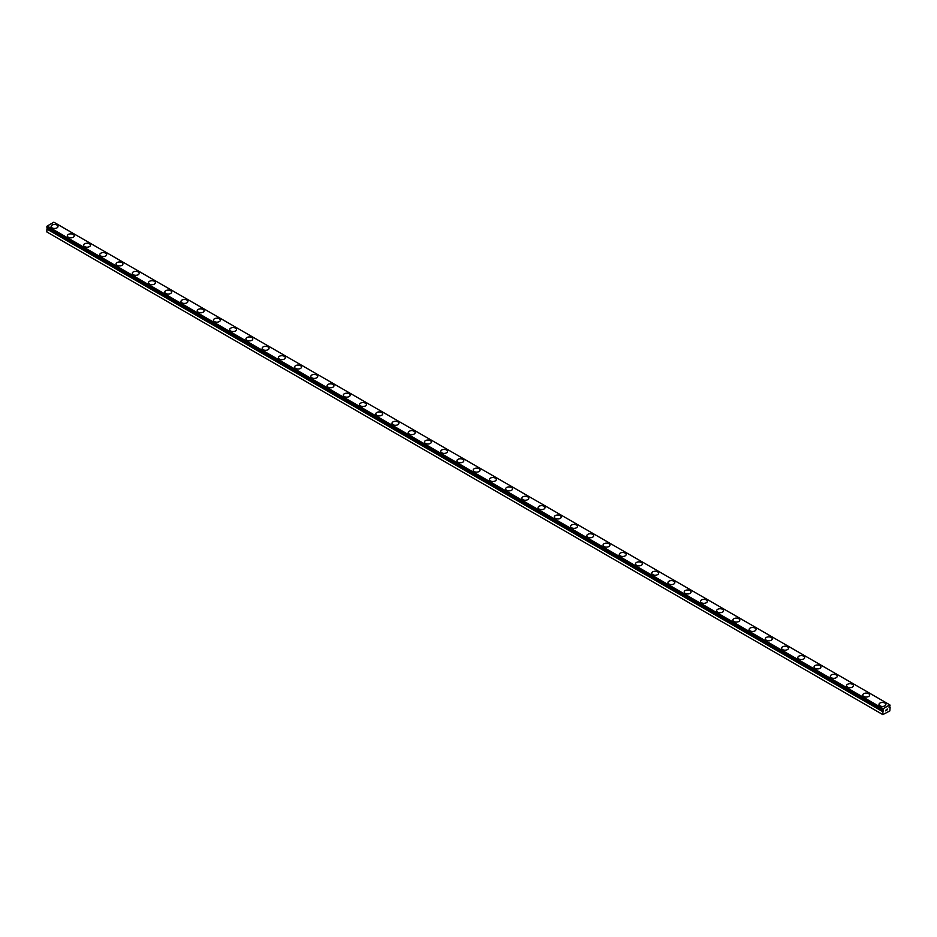 <?xml version="1.0" encoding="UTF-8"?>
<svg xmlns="http://www.w3.org/2000/svg" width="937" height="937" viewBox="0 0 937 937"><rect width="100%" height="100%" fill="white"/><g stroke="black" fill="none" stroke-linecap="round" stroke-linejoin="round"><path stroke-width="1.41" d="M882.841 714.603L889.822 710.949L890.115 707.412A1.089 0.632 -60 0 1 889.799 707.248L889.096 707.494L889.799 706.334A1.089 0.632 -60 0 1 890.091 705.83L889.822 704.858L883.169 708.7L882.9 709.988A1.089 0.632 -60 0 1 883.204 710.141L47.201 228.405A1.089 0.632 -60 0 1 46.909 228.909L46.85 231.954L882.841 714.603L882.9 711.558L46.909 228.909M51.113 226.473A3.443 1.991 180 0 1 53.245 224.634A3.443 1.991 180 0 1 56.993 225.067A3.443 1.991 180 0 1 58 226.473A3.443 1.991 180 0 1 55.88 228.3A3.443 1.991 180 0 1 52.121 227.878A3.443 1.991 180 0 1 51.113 226.473A3.443 1.991 180 0 1 53.245 224.646A3.443 1.991 180 0 1 56.993 225.067A3.443 1.991 180 0 1 58 226.473M67.347 235.843A3.443 1.991 180 0 1 69.479 234.004A3.443 1.991 180 0 1 73.227 234.437A3.443 1.991 180 0 1 74.234 235.843A3.443 1.991 180 0 1 72.114 237.682A3.443 1.991 180 0 1 68.354 237.248A3.443 1.991 180 0 1 67.347 235.843A3.443 1.991 180 0 1 69.479 234.016A3.443 1.991 180 0 1 73.227 234.449A3.443 1.991 180 0 1 74.234 235.843M83.58 245.213A3.443 1.991 180 0 1 85.712 243.374A3.443 1.991 180 0 1 89.46 243.807A3.443 1.991 180 0 1 90.467 245.213A3.443 1.991 180 0 1 88.347 247.052A3.443 1.991 180 0 1 84.588 246.618A3.443 1.991 180 0 1 83.58 245.213A3.443 1.991 180 0 1 85.712 243.386A3.443 1.991 180 0 1 89.46 243.819A3.443 1.991 180 0 1 90.467 245.213M99.814 254.583A3.443 1.991 180 0 1 101.946 252.744A3.443 1.991 180 0 1 105.694 253.177A3.443 1.991 180 0 1 106.701 254.595A3.443 1.991 180 0 1 104.581 256.422A3.443 1.991 180 0 1 100.821 255.988A3.443 1.991 180 0 1 99.814 254.583A3.443 1.991 180 0 1 101.946 252.756A3.443 1.991 180 0 1 105.694 253.189A3.443 1.991 180 0 1 106.701 254.583M116.047 263.953A3.443 1.991 180 0 1 118.179 262.114A3.443 1.991 180 0 1 121.927 262.547A3.443 1.991 180 0 1 122.934 263.965A3.443 1.991 180 0 1 120.814 265.792A3.443 1.991 180 0 1 117.055 265.358A3.443 1.991 180 0 1 116.047 263.953A3.443 1.991 180 0 1 118.179 262.126A3.443 1.991 180 0 1 121.927 262.559A3.443 1.991 180 0 1 122.934 263.953M132.281 273.323A3.443 1.991 180 0 1 134.413 271.496A3.443 1.991 180 0 1 138.161 271.917A3.443 1.991 180 0 1 139.168 273.335A3.443 1.991 180 0 1 137.048 275.162A3.443 1.991 180 0 1 133.288 274.728A3.443 1.991 180 0 1 132.281 273.323A3.443 1.991 180 0 1 134.413 271.496A3.443 1.991 180 0 1 138.161 271.929A3.443 1.991 180 0 1 139.168 273.323M148.514 282.705A3.443 1.991 180 0 1 150.646 280.866A3.443 1.991 180 0 1 154.394 281.299A3.443 1.991 180 0 1 155.401 282.705A3.443 1.991 180 0 1 153.281 284.532A3.443 1.991 180 0 1 149.522 284.11A3.443 1.991 180 0 1 148.514 282.705A3.443 1.991 180 0 1 150.646 280.877A3.443 1.991 180 0 1 154.394 281.299A3.443 1.991 180 0 1 155.401 282.705M170.628 290.681A3.443 1.991 180 0 1 171.635 292.075A3.443 1.991 180 0 1 169.503 293.913A3.443 1.991 180 0 1 165.755 293.48A3.443 1.991 180 0 1 164.748 292.075A3.443 1.991 180 0 1 166.88 290.247A3.443 1.991 180 0 1 170.628 290.681M164.748 292.075A3.443 1.991 180 0 1 166.868 290.236A3.443 1.991 180 0 1 170.628 290.669A3.443 1.991 180 0 1 171.635 292.075M186.861 300.051A3.443 1.991 180 0 1 187.868 301.445A3.443 1.991 180 0 1 185.737 303.283A3.443 1.991 180 0 1 181.989 302.85A3.443 1.991 180 0 1 180.982 301.445A3.443 1.991 180 0 1 183.113 299.617A3.443 1.991 180 0 1 186.861 300.051M180.982 301.445A3.443 1.991 180 0 1 183.102 299.606A3.443 1.991 180 0 1 186.861 300.039A3.443 1.991 180 0 1 187.868 301.445M197.215 310.826A3.443 1.991 180 0 1 199.347 308.987A3.443 1.991 180 0 1 203.095 309.421A3.443 1.991 180 0 1 204.102 310.826M203.095 309.409A3.443 1.991 180 0 1 204.102 310.815A3.443 1.991 180 0 1 201.97 312.653A3.443 1.991 180 0 1 198.222 312.22A3.443 1.991 180 0 1 197.215 310.815A3.443 1.991 180 0 1 199.335 308.976A3.443 1.991 180 0 1 203.095 309.409M213.449 320.196A3.443 1.991 180 0 1 215.58 318.357A3.443 1.991 180 0 1 219.328 318.791A3.443 1.991 180 0 1 220.336 320.196M219.328 318.779A3.443 1.991 180 0 1 220.336 320.185A3.443 1.991 180 0 1 218.204 322.023A3.443 1.991 180 0 1 214.456 321.59A3.443 1.991 180 0 1 213.449 320.185A3.443 1.991 180 0 1 215.569 318.346A3.443 1.991 180 0 1 219.328 318.779M229.682 329.566A3.443 1.991 180 0 1 231.814 327.727A3.443 1.991 180 0 1 235.562 328.161A3.443 1.991 180 0 1 236.569 329.566M235.562 328.149A3.443 1.991 180 0 1 236.569 329.555A3.443 1.991 180 0 1 234.437 331.393A3.443 1.991 180 0 1 230.689 330.972A3.443 1.991 180 0 1 229.682 329.555A3.443 1.991 180 0 1 231.802 327.727A3.443 1.991 180 0 1 235.562 328.149M245.916 338.936A3.443 1.991 180 0 1 248.036 337.097A3.443 1.991 180 0 1 251.795 337.531A3.443 1.991 180 0 1 252.803 338.936A3.443 1.991 180 0 1 250.671 340.763A3.443 1.991 180 0 1 246.923 340.342A3.443 1.991 180 0 1 245.916 338.936A3.443 1.991 180 0 1 248.047 337.109A3.443 1.991 180 0 1 251.795 337.531A3.443 1.991 180 0 1 252.803 338.936M262.149 348.306A3.443 1.991 180 0 1 264.269 346.467A3.443 1.991 180 0 1 268.029 346.901A3.443 1.991 180 0 1 269.036 348.306A3.443 1.991 180 0 1 266.904 350.145A3.443 1.991 180 0 1 263.156 349.712A3.443 1.991 180 0 1 262.149 348.306A3.443 1.991 180 0 1 264.269 346.479A3.443 1.991 180 0 1 268.029 346.913A3.443 1.991 180 0 1 269.036 348.306M278.383 357.676A3.443 1.991 180 0 1 280.503 355.837A3.443 1.991 180 0 1 284.251 356.271A3.443 1.991 180 0 1 285.27 357.676A3.443 1.991 180 0 1 283.138 359.515A3.443 1.991 180 0 1 279.39 359.082A3.443 1.991 180 0 1 278.383 357.676A3.443 1.991 180 0 1 280.503 355.849A3.443 1.991 180 0 1 284.251 356.283A3.443 1.991 180 0 1 285.27 357.676M294.616 367.046A3.443 1.991 180 0 1 296.736 365.207A3.443 1.991 180 0 1 300.484 365.641A3.443 1.991 180 0 1 301.503 367.058A3.443 1.991 180 0 1 299.371 368.885A3.443 1.991 180 0 1 295.623 368.452A3.443 1.991 180 0 1 294.616 367.046A3.443 1.991 180 0 1 296.736 365.219A3.443 1.991 180 0 1 300.484 365.653A3.443 1.991 180 0 1 301.503 367.046M310.838 376.416A3.443 1.991 180 0 1 312.97 374.589A3.443 1.991 180 0 1 316.718 375.011A3.443 1.991 180 0 1 317.725 376.428A3.443 1.991 180 0 1 315.605 378.255A3.443 1.991 180 0 1 311.857 377.822A3.443 1.991 180 0 1 310.838 376.416A3.443 1.991 180 0 1 312.97 374.589A3.443 1.991 180 0 1 316.718 375.023A3.443 1.991 180 0 1 317.725 376.416M327.072 385.786A3.443 1.991 180 0 1 329.203 383.959A3.443 1.991 180 0 1 332.951 384.381A3.443 1.991 180 0 1 333.959 385.798A3.443 1.991 180 0 1 331.839 387.625A3.443 1.991 180 0 1 328.091 387.204A3.443 1.991 180 0 1 327.072 385.786A3.443 1.991 180 0 1 329.203 383.959A3.443 1.991 180 0 1 332.951 384.393A3.443 1.991 180 0 1 333.959 385.786M343.305 395.168A3.443 1.991 180 0 1 345.437 393.329A3.443 1.991 180 0 1 349.185 393.763A3.443 1.991 180 0 1 350.192 395.168A3.443 1.991 180 0 1 348.072 396.995A3.443 1.991 180 0 1 344.312 396.574A3.443 1.991 180 0 1 343.305 395.168A3.443 1.991 180 0 1 345.437 393.341A3.443 1.991 180 0 1 349.185 393.763A3.443 1.991 180 0 1 350.192 395.168M359.539 404.538A3.443 1.991 180 0 1 361.67 402.699A3.443 1.991 180 0 1 365.418 403.133A3.443 1.991 180 0 1 366.426 404.538A3.443 1.991 180 0 1 364.306 406.377A3.443 1.991 180 0 1 360.546 405.944A3.443 1.991 180 0 1 359.539 404.538A3.443 1.991 180 0 1 361.67 402.711A3.443 1.991 180 0 1 365.418 403.144A3.443 1.991 180 0 1 366.426 404.538M375.772 413.908A3.443 1.991 180 0 1 377.904 412.069A3.443 1.991 180 0 1 381.652 412.503A3.443 1.991 180 0 1 382.659 413.908A3.443 1.991 180 0 1 380.539 415.747A3.443 1.991 180 0 1 376.779 415.314A3.443 1.991 180 0 1 375.772 413.908A3.443 1.991 180 0 1 377.904 412.081A3.443 1.991 180 0 1 381.652 412.514A3.443 1.991 180 0 1 382.659 413.908M392.006 423.278A3.443 1.991 180 0 1 394.137 421.439A3.443 1.991 180 0 1 397.885 421.873A3.443 1.991 180 0 1 398.893 423.29A3.443 1.991 180 0 1 396.773 425.117A3.443 1.991 180 0 1 393.013 424.684A3.443 1.991 180 0 1 392.006 423.278A3.443 1.991 180 0 1 394.137 421.451A3.443 1.991 180 0 1 397.885 421.884A3.443 1.991 180 0 1 398.893 423.278M408.239 432.648A3.443 1.991 180 0 1 410.371 430.821A3.443 1.991 180 0 1 414.119 431.243A3.443 1.991 180 0 1 415.126 432.66A3.443 1.991 180 0 1 413.006 434.487A3.443 1.991 180 0 1 409.246 434.054A3.443 1.991 180 0 1 408.239 432.648A3.443 1.991 180 0 1 410.371 430.821A3.443 1.991 180 0 1 414.119 431.254A3.443 1.991 180 0 1 415.126 432.648M424.473 442.03A3.443 1.991 180 0 1 426.604 440.191A3.443 1.991 180 0 1 430.352 440.613A3.443 1.991 180 0 1 431.36 442.03A3.443 1.991 180 0 1 429.24 443.857A3.443 1.991 180 0 1 425.48 443.435A3.443 1.991 180 0 1 424.473 442.03A3.443 1.991 180 0 1 426.604 440.191A3.443 1.991 180 0 1 430.352 440.624A3.443 1.991 180 0 1 431.36 442.03M440.706 451.4A3.443 1.991 180 0 1 442.838 449.561A3.443 1.991 180 0 1 446.586 449.994A3.443 1.991 180 0 1 447.593 451.4A3.443 1.991 180 0 1 445.473 453.239A3.443 1.991 180 0 1 441.714 452.805A3.443 1.991 180 0 1 440.706 451.4A3.443 1.991 180 0 1 442.838 449.573A3.443 1.991 180 0 1 446.586 449.994A3.443 1.991 180 0 1 447.593 451.4M456.94 460.77A3.443 1.991 180 0 1 459.071 458.931A3.443 1.991 180 0 1 462.819 459.364A3.443 1.991 180 0 1 463.827 460.77A3.443 1.991 180 0 1 461.707 462.609A3.443 1.991 180 0 1 457.947 462.175A3.443 1.991 180 0 1 456.94 460.77A3.443 1.991 180 0 1 459.071 458.943A3.443 1.991 180 0 1 462.819 459.376A3.443 1.991 180 0 1 463.827 460.77M473.173 470.14A3.443 1.991 180 0 1 475.293 468.301A3.443 1.991 180 0 1 479.053 468.734A3.443 1.991 180 0 1 480.06 470.14A3.443 1.991 180 0 1 477.929 471.979A3.443 1.991 180 0 1 474.181 471.545A3.443 1.991 180 0 1 473.173 470.14A3.443 1.991 180 0 1 475.305 468.313A3.443 1.991 180 0 1 479.053 468.746A3.443 1.991 180 0 1 480.06 470.14M489.407 479.51A3.443 1.991 180 0 1 491.527 477.671A3.443 1.991 180 0 1 495.286 478.104A3.443 1.991 180 0 1 496.294 479.521A3.443 1.991 180 0 1 494.162 481.349A3.443 1.991 180 0 1 490.414 480.915A3.443 1.991 180 0 1 489.407 479.51A3.443 1.991 180 0 1 491.538 477.683A3.443 1.991 180 0 1 495.286 478.116A3.443 1.991 180 0 1 496.294 479.51M505.64 488.88A3.443 1.991 180 0 1 507.76 487.053A3.443 1.991 180 0 1 511.52 487.474A3.443 1.991 180 0 1 512.527 488.891A3.443 1.991 180 0 1 510.396 490.719A3.443 1.991 180 0 1 506.648 490.285A3.443 1.991 180 0 1 505.64 488.88A3.443 1.991 180 0 1 507.772 487.053A3.443 1.991 180 0 1 511.52 487.486A3.443 1.991 180 0 1 512.527 488.88M521.874 498.261A3.443 1.991 180 0 1 523.994 496.423A3.443 1.991 180 0 1 527.754 496.856A3.443 1.991 180 0 1 528.761 498.261A3.443 1.991 180 0 1 526.629 500.089A3.443 1.991 180 0 1 522.881 499.667A3.443 1.991 180 0 1 521.874 498.261A3.443 1.991 180 0 1 524.006 496.423A3.443 1.991 180 0 1 527.754 496.856A3.443 1.991 180 0 1 528.761 498.261M538.107 507.631A3.443 1.991 180 0 1 540.227 505.793A3.443 1.991 180 0 1 543.987 506.226A3.443 1.991 180 0 1 544.994 507.631A3.443 1.991 180 0 1 542.863 509.47A3.443 1.991 180 0 1 539.115 509.037A3.443 1.991 180 0 1 538.107 507.631A3.443 1.991 180 0 1 540.239 505.804A3.443 1.991 180 0 1 543.987 506.226A3.443 1.991 180 0 1 544.994 507.631M554.341 517.001A3.443 1.991 180 0 1 556.461 515.163A3.443 1.991 180 0 1 560.221 515.596A3.443 1.991 180 0 1 561.228 517.001A3.443 1.991 180 0 1 559.096 518.84A3.443 1.991 180 0 1 555.348 518.407A3.443 1.991 180 0 1 554.341 517.001A3.443 1.991 180 0 1 556.473 515.174A3.443 1.991 180 0 1 560.221 515.608A3.443 1.991 180 0 1 561.228 517.001M570.574 526.371A3.443 1.991 180 0 1 572.694 524.533A3.443 1.991 180 0 1 576.454 524.966A3.443 1.991 180 0 1 577.461 526.371A3.443 1.991 180 0 1 575.33 528.21A3.443 1.991 180 0 1 571.582 527.777A3.443 1.991 180 0 1 570.574 526.371A3.443 1.991 180 0 1 572.694 524.544A3.443 1.991 180 0 1 576.454 524.978A3.443 1.991 180 0 1 577.461 526.371M586.808 535.741A3.443 1.991 180 0 1 588.928 533.903A3.443 1.991 180 0 1 592.688 534.336A3.443 1.991 180 0 1 593.695 535.753A3.443 1.991 180 0 1 591.563 537.58A3.443 1.991 180 0 1 587.815 537.147A3.443 1.991 180 0 1 586.808 535.741A3.443 1.991 180 0 1 588.928 533.914A3.443 1.991 180 0 1 592.688 534.348A3.443 1.991 180 0 1 593.695 535.741M603.041 545.111A3.443 1.991 180 0 1 605.161 543.284A3.443 1.991 180 0 1 608.909 543.706A3.443 1.991 180 0 1 609.928 545.123A3.443 1.991 180 0 1 607.797 546.95A3.443 1.991 180 0 1 604.049 546.517A3.443 1.991 180 0 1 603.041 545.111A3.443 1.991 180 0 1 605.161 543.284A3.443 1.991 180 0 1 608.909 543.718A3.443 1.991 180 0 1 609.928 545.111M619.275 554.493A3.443 1.991 180 0 1 621.395 552.654A3.443 1.991 180 0 1 625.143 553.088A3.443 1.991 180 0 1 626.162 554.493A3.443 1.991 180 0 1 624.03 556.32A3.443 1.991 180 0 1 620.282 555.899A3.443 1.991 180 0 1 619.275 554.493A3.443 1.991 180 0 1 621.395 552.654A3.443 1.991 180 0 1 625.143 553.088A3.443 1.991 180 0 1 626.162 554.493M635.497 563.863A3.443 1.991 180 0 1 637.628 562.024A3.443 1.991 180 0 1 641.376 562.458A3.443 1.991 180 0 1 642.384 563.863A3.443 1.991 180 0 1 640.264 565.702A3.443 1.991 180 0 1 636.516 565.269A3.443 1.991 180 0 1 635.497 563.863A3.443 1.991 180 0 1 637.628 562.036A3.443 1.991 180 0 1 641.376 562.458A3.443 1.991 180 0 1 642.384 563.863M657.61 571.839A3.443 1.991 180 0 1 658.617 573.233A3.443 1.991 180 0 1 656.497 575.072A3.443 1.991 180 0 1 652.749 574.639A3.443 1.991 180 0 1 651.73 573.233A3.443 1.991 180 0 1 653.862 571.406A3.443 1.991 180 0 1 657.61 571.839M651.73 573.233A3.443 1.991 180 0 1 653.862 571.394A3.443 1.991 180 0 1 657.61 571.828A3.443 1.991 180 0 1 658.617 573.233M673.844 581.209A3.443 1.991 180 0 1 674.851 582.603A3.443 1.991 180 0 1 672.731 584.442A3.443 1.991 180 0 1 668.971 584.009A3.443 1.991 180 0 1 667.964 582.603A3.443 1.991 180 0 1 670.096 580.776A3.443 1.991 180 0 1 673.844 581.209M667.964 582.603A3.443 1.991 180 0 1 670.096 580.764A3.443 1.991 180 0 1 673.844 581.198A3.443 1.991 180 0 1 674.851 582.603M684.197 591.985A3.443 1.991 180 0 1 686.329 590.146A3.443 1.991 180 0 1 690.077 590.579A3.443 1.991 180 0 1 691.084 591.985M690.077 590.568A3.443 1.991 180 0 1 691.084 591.973A3.443 1.991 180 0 1 688.964 593.812A3.443 1.991 180 0 1 685.205 593.379A3.443 1.991 180 0 1 684.197 591.973A3.443 1.991 180 0 1 686.329 590.134A3.443 1.991 180 0 1 690.077 590.568M700.431 601.355A3.443 1.991 180 0 1 702.563 599.516A3.443 1.991 180 0 1 706.311 599.949A3.443 1.991 180 0 1 707.318 601.355M706.311 599.938A3.443 1.991 180 0 1 707.318 601.343A3.443 1.991 180 0 1 705.198 603.182A3.443 1.991 180 0 1 701.438 602.749A3.443 1.991 180 0 1 700.431 601.343A3.443 1.991 180 0 1 702.563 599.516A3.443 1.991 180 0 1 706.311 599.938M716.664 610.725A3.443 1.991 180 0 1 718.796 608.886A3.443 1.991 180 0 1 722.544 609.319A3.443 1.991 180 0 1 723.551 610.725A3.443 1.991 180 0 1 721.431 612.552A3.443 1.991 180 0 1 717.672 612.13A3.443 1.991 180 0 1 716.664 610.725A3.443 1.991 180 0 1 718.796 608.886A3.443 1.991 180 0 1 722.544 609.319A3.443 1.991 180 0 1 723.551 610.725M732.898 620.095A3.443 1.991 180 0 1 735.03 618.256A3.443 1.991 180 0 1 738.778 618.689A3.443 1.991 180 0 1 739.785 620.095A3.443 1.991 180 0 1 737.665 621.934A3.443 1.991 180 0 1 733.905 621.5A3.443 1.991 180 0 1 732.898 620.095A3.443 1.991 180 0 1 735.03 618.268A3.443 1.991 180 0 1 738.778 618.701A3.443 1.991 180 0 1 739.785 620.095M749.131 629.465A3.443 1.991 180 0 1 751.263 627.626A3.443 1.991 180 0 1 755.011 628.059A3.443 1.991 180 0 1 756.018 629.465A3.443 1.991 180 0 1 753.898 631.304A3.443 1.991 180 0 1 750.139 630.87A3.443 1.991 180 0 1 749.131 629.465A3.443 1.991 180 0 1 751.263 627.638A3.443 1.991 180 0 1 755.011 628.071A3.443 1.991 180 0 1 756.018 629.465M765.365 638.835A3.443 1.991 180 0 1 767.497 636.996A3.443 1.991 180 0 1 771.245 637.429A3.443 1.991 180 0 1 772.252 638.835A3.443 1.991 180 0 1 770.132 640.674A3.443 1.991 180 0 1 766.372 640.24A3.443 1.991 180 0 1 765.365 638.835A3.443 1.991 180 0 1 767.497 637.008A3.443 1.991 180 0 1 771.245 637.441A3.443 1.991 180 0 1 772.252 638.835M781.599 648.205A3.443 1.991 180 0 1 783.719 646.366A3.443 1.991 180 0 1 787.478 646.799A3.443 1.991 180 0 1 788.486 648.217A3.443 1.991 180 0 1 786.354 650.044A3.443 1.991 180 0 1 782.606 649.61A3.443 1.991 180 0 1 781.599 648.205A3.443 1.991 180 0 1 783.73 646.378A3.443 1.991 180 0 1 787.478 646.811A3.443 1.991 180 0 1 788.486 648.205M797.832 657.575A3.443 1.991 180 0 1 799.952 655.748A3.443 1.991 180 0 1 803.712 656.169A3.443 1.991 180 0 1 804.719 657.587A3.443 1.991 180 0 1 802.587 659.414A3.443 1.991 180 0 1 798.839 658.98A3.443 1.991 180 0 1 797.832 657.575A3.443 1.991 180 0 1 799.964 655.748A3.443 1.991 180 0 1 803.712 656.181A3.443 1.991 180 0 1 804.719 657.575M814.066 666.957A3.443 1.991 180 0 1 816.186 665.118A3.443 1.991 180 0 1 819.945 665.551A3.443 1.991 180 0 1 820.953 666.957A3.443 1.991 180 0 1 818.821 668.784A3.443 1.991 180 0 1 815.073 668.362A3.443 1.991 180 0 1 814.066 666.957A3.443 1.991 180 0 1 816.197 665.118A3.443 1.991 180 0 1 819.945 665.551A3.443 1.991 180 0 1 820.953 666.957M830.299 676.327A3.443 1.991 180 0 1 832.419 674.488A3.443 1.991 180 0 1 836.179 674.921A3.443 1.991 180 0 1 837.186 676.327A3.443 1.991 180 0 1 835.054 678.165A3.443 1.991 180 0 1 831.306 677.732A3.443 1.991 180 0 1 830.299 676.327A3.443 1.991 180 0 1 832.431 674.499A3.443 1.991 180 0 1 836.179 674.933A3.443 1.991 180 0 1 837.186 676.327M846.533 685.697A3.443 1.991 180 0 1 848.653 683.858A3.443 1.991 180 0 1 852.412 684.291A3.443 1.991 180 0 1 853.42 685.697A3.443 1.991 180 0 1 851.288 687.535A3.443 1.991 180 0 1 847.54 687.102A3.443 1.991 180 0 1 846.533 685.697A3.443 1.991 180 0 1 848.664 683.869A3.443 1.991 180 0 1 852.412 684.303A3.443 1.991 180 0 1 853.42 685.697M862.766 695.067A3.443 1.991 180 0 1 864.886 693.228A3.443 1.991 180 0 1 868.646 693.661A3.443 1.991 180 0 1 869.653 695.078A3.443 1.991 180 0 1 867.521 696.905A3.443 1.991 180 0 1 863.773 696.472A3.443 1.991 180 0 1 862.766 695.067A3.443 1.991 180 0 1 864.898 693.239A3.443 1.991 180 0 1 868.646 693.673A3.443 1.991 180 0 1 869.653 695.067M879 704.437A3.443 1.991 180 0 1 881.12 702.598A3.443 1.991 180 0 1 884.879 703.031A3.443 1.991 180 0 1 885.887 704.448A3.443 1.991 180 0 1 883.755 706.275A3.443 1.991 180 0 1 880.007 705.842A3.443 1.991 180 0 1 879 704.437A3.443 1.991 180 0 1 881.12 702.609A3.443 1.991 180 0 1 884.879 703.043A3.443 1.991 180 0 1 885.887 704.437M885.723 710.878L886.32 709.332M887.14 709.555L886.824 710.164L887.14 709.555M886.671 710.328L887.269 709.028M882.9 711.558A1.089 0.632 -60 0 0 883.204 711.054L883.521 710.82M889.822 704.858L53.831 222.21L47.178 226.051L46.885 227.328L882.853 709.965M883.169 708.7L47.178 226.051M882.841 709.344L46.85 226.695M889.705 707.248L889.096 706.896M882.841 709.918L46.85 227.258M883.286 710.949L47.295 228.288M883.204 711.054L47.201 228.405M882.841 711.698L46.85 229.05M882.877 709.977L46.885 227.328"/></g></svg>
